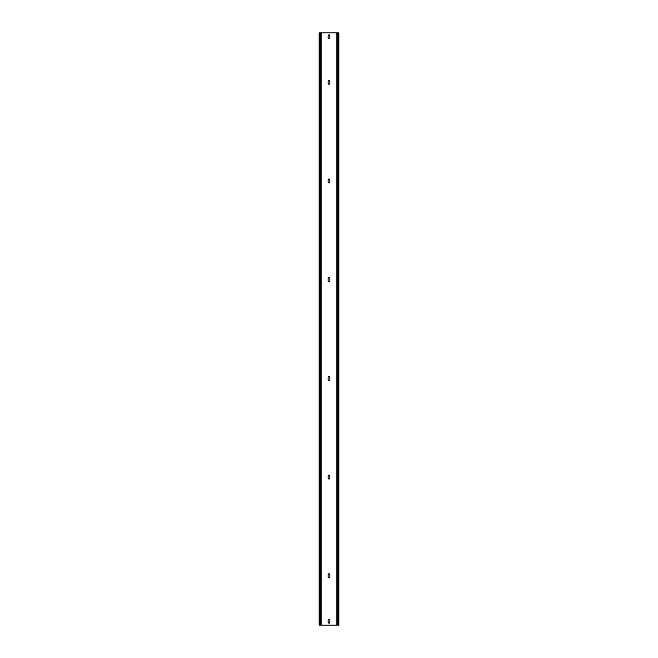 <?xml version="1.0" encoding="UTF-8"?>
<svg xmlns="http://www.w3.org/2000/svg" width="658" height="658" viewBox="0 0 658 658"><rect width="100%" height="100%" fill="white"/><g stroke="black" fill="none" stroke-linecap="round" stroke-linejoin="round"><path stroke-width="0.99" d="M338.278 32.9L338.278 625.1L338.87 625.1L338.87 32.9L336.896 32.9L336.896 625.1L337.389 625.1L337.389 32.9M338.278 625.1L337.389 625.1M336.896 32.9L320.611 32.9L320.611 625.1L336.896 625.1M328.112 622.238L328.112 620.066A0.888 0.888 0 0 1 329 619.178A0.888 0.888 0 0 1 329.888 620.066L329.888 622.238A0.888 0.888 0 0 1 329 623.126A0.888 0.888 0 0 1 328.112 622.238M328.112 576.836L328.112 574.664A0.888 0.888 0 0 1 329 573.776A0.888 0.888 0 0 1 329.888 574.664L329.888 576.836A0.888 0.888 0 0 1 329 577.724A0.888 0.888 0 0 1 328.112 576.836M328.112 478.136L328.112 475.964A0.888 0.888 0 0 1 329 475.076A0.888 0.888 0 0 1 329.888 475.964L329.888 478.136A0.888 0.888 0 0 1 329 479.024A0.888 0.888 0 0 1 328.112 478.136M328.112 379.436L328.112 377.264A0.888 0.888 0 0 1 329 376.376A0.888 0.888 0 0 1 329.888 377.264L329.888 379.436A0.888 0.888 0 0 1 329 380.324A0.888 0.888 0 0 1 328.112 379.436M328.112 280.736L328.112 278.564A0.888 0.888 0 0 1 329 277.676A0.888 0.888 0 0 1 329.888 278.564L329.888 280.736A0.888 0.888 0 0 1 329 281.624A0.888 0.888 0 0 1 328.112 280.736M328.112 182.036L328.112 179.864A0.888 0.888 0 0 1 329 178.976A0.888 0.888 0 0 1 329.888 179.864L329.888 182.036A0.888 0.888 0 0 1 329 182.924A0.888 0.888 0 0 1 328.112 182.036M328.112 83.336L328.112 81.164A0.888 0.888 0 0 1 329 80.276A0.888 0.888 0 0 1 329.888 81.164L329.888 83.336A0.888 0.888 0 0 1 329 84.224A0.888 0.888 0 0 1 328.112 83.336M328.112 37.934L328.112 35.762A0.888 0.888 0 0 1 329 34.874A0.888 0.888 0 0 1 329.888 35.762L329.888 37.934A0.888 0.888 0 0 1 329 38.822A0.888 0.888 0 0 1 328.112 37.934M320.611 32.9L319.13 32.9L319.13 625.1L320.611 625.1M321.104 32.9L321.104 625.1M319.722 32.9L319.722 625.1"/></g></svg>
